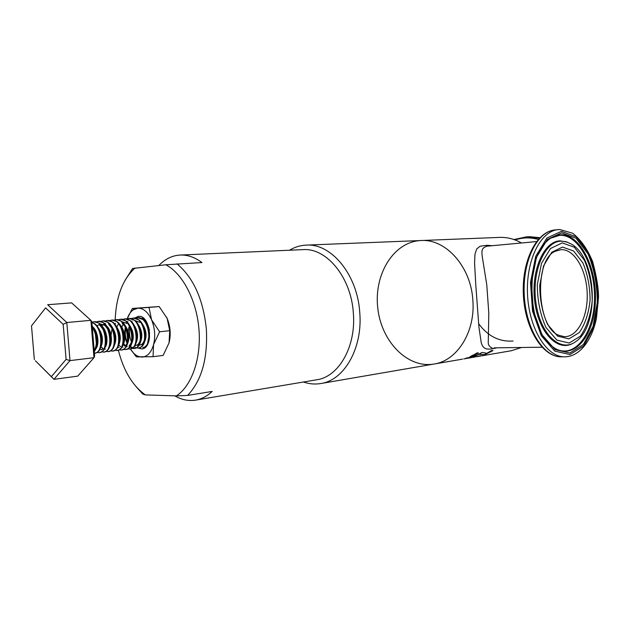 <?xml version="1.0" encoding="UTF-8"?>
<svg xmlns="http://www.w3.org/2000/svg" width="630" height="630" viewBox="0 0 630 630"><rect width="100%" height="100%" fill="white"/><g stroke="black" fill="none" stroke-linecap="round" stroke-linejoin="round"><path stroke-width="0.94" d="M140.655 318.276L143.191 319.142C146.42 321.292 148.507 325.151 149.444 330.726M149.641 332.553L147.664 342.964M153.027 356.698L153.57 344.61C151.231 352.595 147.333 356.769 141.884 357.115L138.214 356.367C135.277 355.107 132.702 352.65 130.481 349.004L136.316 356.848L153.027 356.698L163.115 355.422L169.068 342.807L169.73 330.695L167.1 318.315L159.162 306.55L149.026 307.416L151.562 319.804C154.87 327.986 155.539 336.255 153.57 344.61L159.603 331.774L169.73 330.695M159.603 331.774L151.562 319.804C147.94 312.015 143.388 308.141 137.899 308.172L149.026 307.416M132.371 308.448L127.173 318.914C128.575 314.764 130.591 311.748 133.237 309.85L133.906 308.393L132.371 308.448L159.162 306.55M133.906 308.393L137.899 308.172L133.237 309.85M166.485 317.008L167.1 318.315C170.399 326.387 171.053 334.554 169.068 342.807M138.332 316.355L134.71 318.04L138.569 316.339C150.57 314.819 153.909 348.327 141.813 348.925L137.749 347.981M141.805 348.925L137.797 347.988M421.123 240.526C393.868 241.495 373.881 274.113 377.724 307.653C381.063 341.255 407.484 368.865 434.314 363.99C457.278 360.573 475.54 331.656 472.847 300.187C470.949 266.624 445.756 238.746 421.123 240.526L306.298 245.109C300.352 245.361 294.753 247.07 289.493 250.228M496.779 347.823C491.242 349.28 487.415 349.485 485.297 348.429C483.564 347.76 482.218 345.878 481.257 342.783L478.934 327.261L475.831 285.54L474.579 263.253L474.981 254.103L476.729 248.913L480.147 246.204L487.14 245.275L492.227 245.708M521.467 242.983C514.419 238.998 507.134 237.132 499.622 237.392L421.218 240.526M511.213 350.752L521.593 347.484M477.335 352.768L474.587 354.359L477.957 353.17L475.414 354.572L478.453 352.902L475.17 354.099L477.335 352.768M469.681 357.399L470.445 356.43L469.673 357.328L465.751 358.242L469.657 357.336M472.847 356.147L475.485 354.848L473.169 355.926L472.492 355.926L474.54 354.871L471.673 355.926L473.547 354.824L471.004 356.163L472.768 355.926M465.436 358.596L468.122 357.903L465.428 358.549M462.522 359.132L460.632 359.462M475.524 356.887L468.594 358.092M467.641 358.257L479.398 354.288L484.722 354.721L492.959 350.611L491.873 350.359L486.903 353.28L482.092 352.43L475.036 356.115L467.137 358.344M174.754 395.829C181.661 399.853 188.677 401.271 195.812 400.089C201.695 399.034 207.16 396.152 212.192 391.435L187.575 395.443L176.392 395.884C191.646 386.048 201.316 358.627 198.97 329.443C196.67 300.258 182.645 273.53 165.832 264.781L201.939 262.552C194.851 257.268 187.638 254.764 180.306 255.04C172.281 255.473 165.107 258.969 158.776 265.521M187.575 395.443C201.647 380.662 207.908 358.47 206.349 328.876C203.207 299.313 193.426 277.633 177.014 263.836M142.648 347.563C153.295 347.051 149.2 315.764 137.356 317.701L135.544 318.158M132.064 321.064L131.363 322.143M134.229 346.587L135.222 347.303M136.537 347.886L138.45 348.059C149.082 347.563 144.971 316.166 133.143 318.095L131.316 318.559M127.843 321.473L127.103 322.623M125.354 327.23C124.197 332.9 124.748 338.168 127.008 343.043M129.969 347.043L131.095 347.847M132.292 348.382L134.221 348.563C144.845 348.059 140.71 316.551 128.882 318.489L127.047 318.961M128.032 348.878L129.969 349.059C140.569 348.571 136.427 316.961 124.606 318.89L122.755 319.371M123.732 349.374L125.685 349.571C136.269 349.083 132.103 317.347 120.298 319.292L118.44 319.78M119.401 349.87L121.377 350.075C131.938 349.587 127.756 317.756 115.959 319.693L114.085 320.19M114.754 350.272L117.022 350.587C127.567 350.115 123.378 318.158 111.589 320.103L109.699 320.607M110.66 350.886L112.66 351.107C123.181 350.627 118.96 318.559 107.187 320.512L105.289 321.024M106.242 351.398L108.25 351.627C118.755 351.162 114.526 318.985 102.761 320.93L100.847 321.442M101.493 351.792L103.816 352.146C114.298 351.682 110.045 319.386 98.296 321.339L96.099 322.001M97.311 352.43L99.351 352.674C109.809 352.225 105.549 319.82 93.807 321.765L91.862 322.292L94.303 323.418C102.273 328.23 103.966 348.248 97.595 352.225L94.854 353.202C103.887 352.973 102.438 325.482 91.886 322.521M94.421 353.233L94.854 353.202M94.232 350.878C97.713 343.547 97.051 335.601 92.256 327.041M145.656 346.421L146.262 345.87C151.546 341.161 150.192 325.001 143.482 319.709L137.631 317.677M125.937 349.532L128.985 348.162L129.339 345.61C132.962 341.2 133.174 335.097 129.969 327.316C129.032 332.372 129.489 337.144 131.347 341.649M138.695 348.028L141.986 346.437C147.373 341.775 145.987 325.285 139.159 320.024L133.41 318.071M125.724 327.907C124.827 332.986 125.315 337.767 127.189 342.255M129.221 345.649L129.575 346.075M129.898 346.413L134.757 348.5L137.679 347.012C143.168 342.405 141.758 325.576 134.804 320.347L129.158 318.473M123.291 343.46L124.984 346.146C129.678 342.72 128.528 328.143 122.496 323.781L121.582 321.332L116.503 319.646L114.369 320.26M130.213 349.028L133.347 347.587C138.931 343.035 137.49 325.868 130.426 320.67L124.882 318.867M128.985 348.162C134.67 343.665 133.198 326.159 126.016 321.001L120.574 319.268M121.621 350.036L124.59 348.736C130.379 344.303 128.874 326.45 121.582 321.332M117.282 350.548L120.165 349.311C126.055 344.949 124.519 326.742 117.109 321.67L111.872 320.087M104.391 329.332L104.186 330.325M112.912 351.067L115.715 349.894C121.7 345.594 120.133 327.033 112.612 322.009L107.47 320.497M99.65 331.711L99.587 332.168M108.51 351.587L111.227 350.477C117.314 346.248 115.715 327.332 108.084 322.355L103.044 320.906M95.516 330.537L95.295 331.726M95.201 332.404L96.492 344.626M104.076 352.107L106.714 351.06C112.896 346.909 111.266 327.632 103.517 322.71L98.587 321.324M92.484 326.686L92.295 327.096M99.611 352.635L102.17 351.642C108.447 347.579 106.785 327.931 98.926 323.064L94.091 321.741M94.279 351.54C98.563 346.657 97.689 332.451 92.185 326.135M176.392 395.884L145.349 394.908L142.813 394.073L136.206 386.788M124.953 280.484L132.584 268.482L165.832 264.781M135.025 268.018C122.755 279.2 116.14 296.51 115.164 319.93M118.393 350.343C123.661 370.96 132.647 385.812 145.349 394.908M316.488 379.819L316.969 379.74C338.924 376.645 356.265 346.319 353.335 312.952C351.162 277.381 326.576 247.716 303.061 249.63L180.306 255.04M303.416 382.016C309.283 384.032 315.173 384.52 321.087 383.481C344.405 380.087 362.856 347.91 359.754 312.464C357.438 274.664 331.293 243.18 306.298 245.109M433.786 364.085L434.314 363.99C457.278 360.573 475.54 331.656 472.847 300.187M478.627 323.67C487.825 336.184 499.306 341.972 513.072 341.019M63.173 324.34L66.819 322.529L90.893 320.316L71.615 302.873L47.667 304.723L66.819 322.529L69.993 360.612L93.98 357.698L90.893 320.316L91.815 321.67L94.65 355.95L93.98 357.698L77.71 376.141L53.928 379.331L35.438 360.801L51.361 376.661L66.103 359.384L63.173 324.34L45.596 307.897L31.5 325.852L34.343 359.604M31.5 325.852L45.596 307.897M66.103 359.384L69.993 360.612L53.928 379.331L51.361 376.661M147.27 323.804L147.018 324.403M148.176 325.797L144.42 321.268M144.262 342.704C147.302 336.16 146.444 329.569 141.695 322.938M140.002 343.255C143.097 336.641 142.23 329.986 137.403 323.284M135.71 343.807C138.86 337.137 137.986 330.411 133.08 323.639M123.204 324.403L121.834 327.127M123.606 343.775L125.464 345.681M131.394 344.358C134.599 337.625 133.71 330.837 128.733 323.993M127.047 344.917C130.308 338.121 129.402 331.27 124.346 324.356M115.392 323.363L115.117 324.56M117.763 347.177L119.117 347.5M122.669 345.476C126.598 340.617 124.409 326.852 118.456 323.536M118.267 346.035C121.629 339.121 120.7 332.136 115.495 325.08M104.367 329.301L104.115 330.144M113.825 346.602C117.243 339.633 116.306 332.577 111.022 325.45M105.509 323.521L104.328 323.922M103.359 324.513L102.28 325.497M108.384 348.193C113.022 345.075 112.258 330.781 106.517 325.828M95.453 330.427L95.185 331.419M95.043 332.034L94.965 332.435M104.863 347.744C109.021 342.98 106.738 328.34 100.54 325.119M100.328 348.319C103.903 341.169 102.934 333.924 97.414 326.584M95.768 348.894C99.792 344.445 98.012 330.427 92.208 326.466M93.421 341.106L93.138 337.688M144.16 319.827L143.609 319.851M148.767 339.082C149.72 334.861 149.231 330.592 147.31 326.269M132.45 330.655L133.269 338.397M139.954 345.13L142.27 343.972C145.648 339.712 145.9 333.9 143.018 326.521M139.962 322.387L135.222 320.646M129.323 326.214C127.921 330.207 127.811 334.325 128.985 338.578M135.741 345.618L137.986 344.516C141.451 340.2 141.687 334.294 138.695 326.781M135.962 340.995C137.104 336.412 136.568 331.766 134.347 327.049M126.724 321.457L126.213 321.536M119.692 333.065L120.306 338.814M123.165 344.689L124.976 346.154M126.268 346.587L127.221 346.602M126.016 321.001L126.906 323.426L122.425 321.867M118.29 324.324L116.7 327.088M118.834 345.13L120.661 346.642M121.921 347.083L122.921 347.106M112.069 328.332L111.085 335.081M122.881 342.901C124.228 337.979 123.638 332.971 121.118 327.884M106.785 336.601L106.95 338.152M118.464 343.531C119.873 338.507 119.267 333.38 116.652 328.175M114.014 344.169C115.786 336.444 114.14 330.01 109.085 324.859L108.084 322.355M101.186 346.917L103.084 348.603M104.249 349.067L105.415 349.13M109.533 344.799C111.376 336.963 109.714 330.443 104.556 325.23L100.501 323.962L96.886 325.875M94.776 329.301L94.539 329.939M102.084 349.516L100.965 349.642L102.674 348.941M105.021 345.437C106.927 337.491 105.249 330.884 99.997 325.608L98.926 323.064M100.477 346.075C102.139 340.633 101.469 335.073 98.461 329.395M94.122 349.587C98.256 346.122 97.532 332.916 92.311 327.71M487.084 246.188C481.241 247.873 481.556 251.15 482.359 257.26L486.762 284.689L488.801 313.189L488.274 341.688C488.037 344.76 489.305 346.823 492.085 347.886M560.96 249.661L555.195 251.315C533.736 259.749 536.65 327.734 558.81 335.27L564.157 336.641C577.529 337.42 588.176 316.465 587.192 293.068C586.435 269.664 574.245 248.818 560.96 249.661M562.488 247.07L551.73 252.299L543.548 265.931L539.76 285.319C539.823 299.904 542.462 312.992 547.675 324.592L557.605 336.136L568.89 338.877L579.253 332.593C585.034 324.285 588.64 313.519 590.09 300.282C590.011 286.634 587.609 274.184 582.884 262.923L573.583 250.976L562.488 247.07M479.43 354.029L484.722 354.721M484.635 354.438L492.558 350.524M476.154 356.486L477.926 356.454M477.871 356.163L479.753 356.139M479.69 355.848L480.477 355.674M476.674 356.399L473.689 356.879M471.917 357.391L472.39 357.438M474.311 357.108L471.933 357.486M462.42 359.155L461.94 359.234M469.775 357.045L470.169 357.226M470.082 356.934L470.24 356.525M538.264 239.455C530.365 237.219 522.648 237.392 515.12 239.975M539.327 238.29L526.94 236.746L513.899 239.542M529.318 236.652L539.894 237.699L526.94 236.746M562.196 242.897L550.447 248.543L541.485 263.403L537.319 284.595C537.39 300.549 540.28 314.858 545.997 327.529L556.857 340.106L569.181 343.035L580.466 336.129C586.743 327.057 590.664 315.323 592.231 300.919C592.145 286.075 589.538 272.522 584.404 260.253L574.292 247.204L562.196 242.897M561.031 241.156C544.344 241.377 531.303 272.38 536.035 303.369C540.453 334.451 560.472 352.816 575.379 341.846C599.957 326.537 596.98 258.024 571.158 243.96L566.149 241.747L561.031 241.156M567.732 242.266L560.212 240.833C543.737 241.077 530.665 271.026 534.768 301.794C538.587 332.648 557.826 352.359 572.993 343.271M556.369 349.107C575.458 358.352 593.854 332.845 594.484 299.762C595.578 266.781 578.954 234.423 559.826 235.273L550.581 238.227M560.59 234.801C555.605 235.022 550.935 237.258 546.588 241.518C525.05 260.159 527.94 327.726 551.053 345.413C570.41 362.455 592.767 340.082 595.185 305.164C598.209 270.49 581.025 233.872 560.59 234.801M561.495 232.872L547.344 239.487L536.484 257.284L531.421 282.846L533.389 310.677L541.942 334.64L555.069 349.658L569.874 352.997L583.356 344.563L593.043 326.505L597.327 302.432C597.224 284.752 594.122 268.577 588.026 253.914L575.977 238.203L561.495 232.872M561.393 231.32L546.864 238.085L535.713 256.339L530.507 282.571L532.523 311.149L541.312 335.743L554.794 351.138L569.985 354.532L583.797 345.862L593.72 327.34L598.106 302.668C597.996 284.547 594.822 267.97 588.585 252.937L576.237 236.825L561.393 231.32M559.55 229.501L557.605 229.666C540.241 231.627 525.971 260.67 527.499 293.966C528.83 327.261 545.564 355.635 563.078 356.793L565.905 356.84M555.692 229.855L554.361 229.989C536.965 231.958 522.679 260.93 524.199 294.139C525.522 327.356 542.28 355.659 559.818 356.816L563.283 356.816M138.214 356.367L138.734 357.076M143.191 319.142L142.309 317.355M145.79 345.878L145.491 347.091M511.733 350.666L476.745 356.69M469.122 357.998L468.248 358.147M467.586 358.265L463.743 358.927M462.396 359.155L434.369 363.982M137.883 317.654L137.379 317.701M133.662 318.048L133.135 318.095M129.418 318.441L128.882 318.489M125.142 318.843L124.606 318.89M120.834 319.245L120.298 319.292M116.503 319.646L115.959 319.693M112.132 320.056L111.589 320.103M107.738 320.465L107.187 320.512M103.312 320.875L102.777 320.922M98.855 321.292L98.296 321.339M94.366 321.709L93.823 321.757M138.978 347.996L138.45 348.059M134.757 348.5L134.229 348.563M130.505 348.996L129.969 349.059M126.228 349.5L125.685 349.563M121.913 350.012L121.377 350.075M117.574 350.524L117.03 350.587M113.203 351.036L112.66 351.107M108.809 351.556L108.25 351.627M104.375 352.083L103.816 352.146M99.91 352.603L99.351 352.674M316.969 379.74L195.812 400.089M434.314 363.99L321.087 383.481M144.569 320.174L144.443 321.284M143.742 320.505L143.482 319.709M142.27 343.972L141.986 346.437M139.427 320.82L139.159 320.024M137.986 344.516L137.679 347.012M135.08 321.135L134.804 320.347M133.426 346.996L133.347 347.587M130.709 321.45L130.426 320.67M124.677 348.162L124.59 348.736M120.251 348.744L120.165 349.311M117.408 322.434L117.109 321.67M115.802 349.335L115.715 349.894M112.912 322.765L112.612 322.009M111.321 349.926L111.227 350.477M106.809 350.524L106.714 351.06M104.556 325.23L103.517 322.71M102.265 351.115L102.17 351.642M97.689 351.713L97.595 352.225M94.61 324.151L94.303 323.418M559.653 229.493L554.361 229.989C536.114 232.155 521.837 261.245 523.341 294.202C524.656 327.151 541.406 355.556 559.818 356.816L563.078 356.793C578.49 357.95 591.767 341.46 596.452 318.237L598.5 297.431C598.579 288.398 596.626 276.452 592.633 261.584C587.459 249.126 580.813 239.676 572.678 233.242L559.653 229.493M494.062 347.862L542.02 347.209M487.801 246.117L536.532 241.581M474.831 357.021L472.248 357.462"/></g></svg>
